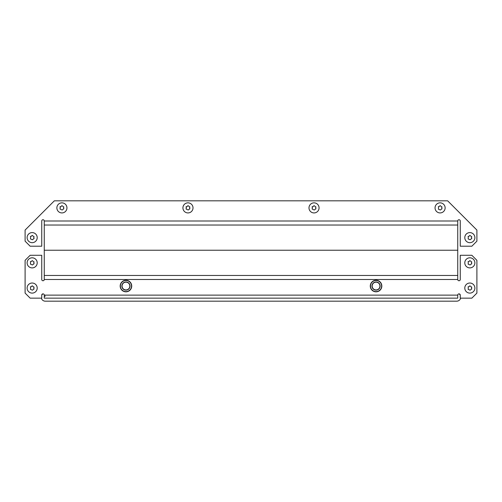 <?xml version="1.0" encoding="UTF-8"?>
<svg xmlns="http://www.w3.org/2000/svg" width="502" height="502" viewBox="0 0 502 502"><rect width="100%" height="100%" fill="white"/><g stroke="black" fill="none" stroke-linecap="round" stroke-linejoin="round"><path stroke-width="0.75" d="M41.741 295.182A4.035 4.035 0 0 1 42.915 293.865A1.261 1.261 0 0 0 41.741 295.12L41.741 298.144L30.145 298.144L25.1 293.105L25.1 260.331L30.145 255.286L41.741 255.286L41.741 279.488A1.261 1.261 0 0 0 43.003 280.75A1.261 1.261 0 0 0 44.264 279.488L44.264 275.454L457.736 275.454L457.736 279.488A1.261 1.261 0 0 0 458.997 280.75A1.261 1.261 0 0 0 460.259 279.488L460.259 255.286L471.855 255.286L476.9 260.331L476.9 293.105L471.855 298.144L460.259 298.144L460.259 295.12A1.261 1.261 0 0 0 459.085 293.865A4.035 4.035 0 0 1 460.259 295.182M30.584 287.91L30.459 286.774L31.507 286.623L32.159 285.795L34.123 287.232L33.69 288.06L34.123 288.895L32.423 290.181L30.459 289.347L30.584 288.211M457.736 220.999L44.264 220.999A1.261 1.261 0 0 0 43.003 219.738A1.261 1.261 0 0 0 41.741 220.999L41.741 246.212L30.145 246.212L25.1 241.167L25.1 230.073L54.348 200.825L447.652 200.825L476.9 230.073L476.9 241.167L471.855 246.212L460.259 246.212L460.259 220.999A1.261 1.261 0 0 0 458.997 219.738A1.261 1.261 0 0 0 457.736 220.999L457.736 225.034L44.264 225.034L44.264 220.999A1.261 1.261 0 0 0 43.003 219.738A1.261 1.261 0 0 0 41.741 220.999M30.584 237.484L30.459 236.354L31.507 236.204L32.159 235.369L34.123 236.806L33.69 237.641L34.123 238.469L32.423 239.755L30.459 238.921L30.584 237.791M30.584 262.697L30.459 261.561L31.507 261.41L32.159 260.582L34.123 262.019L33.69 262.847L34.123 263.682L32.423 264.968L30.459 264.134L30.584 263.004M60.34 207.734L59.945 207.056L60.209 206.604L60.993 206.604L61.909 205.619L63.873 207.056L63.44 207.884L63.873 208.719L62.173 210.005L60.209 209.171L59.945 208.719L60.34 208.041M186.399 207.734L186.004 207.056L186.267 206.604L187.051 206.604L187.968 205.619L189.938 207.056L189.499 207.884L189.938 208.719L188.231 210.005L186.267 209.171L186.004 208.719L186.399 208.041M468.266 287.91L468.14 286.774L469.188 286.623L469.841 285.795L471.805 287.232L471.372 288.06L471.805 288.895L470.104 290.181L468.14 289.347L468.266 288.211M468.266 262.697L468.14 261.561L469.188 261.41L469.841 260.582L471.805 262.019L471.372 262.847L471.805 263.682L470.104 264.968L468.14 264.134L468.266 263.004M468.266 237.484L468.14 236.354L469.188 236.204L469.841 235.369L471.805 236.806L471.372 237.641L471.805 238.469L470.104 239.755L468.14 238.921L468.266 237.791M438.516 207.734L438.39 206.604L439.175 206.604L440.091 205.619L442.055 207.056L441.622 207.884L442.055 208.719L440.354 210.005L438.39 209.171L438.516 208.041M312.457 207.734L312.062 207.056L312.326 206.604L313.116 206.604L314.032 205.619L315.996 207.056L315.563 207.884L315.996 208.719L314.29 210.005L312.326 209.171L312.062 208.719L312.457 208.041M460.259 295.12A1.261 1.261 0 0 0 458.997 293.858A1.261 1.261 0 0 0 457.736 295.12L457.736 298.144L44.264 298.144L44.264 295.12A1.261 1.261 0 0 0 43.003 293.858A1.261 1.261 0 0 0 41.741 295.12M44.264 279.488L457.736 279.488A1.261 1.261 0 0 0 458.997 280.75A1.261 1.261 0 0 0 460.259 279.488M457.736 275.454L44.264 275.454L44.264 250.241L457.736 250.241L457.736 275.454M41.365 298.144A4.035 4.035 0 0 0 45.268 301.175L456.732 301.175A4.035 4.035 0 0 0 460.635 298.144M45.268 296.13A1.01 1.01 0 0 0 44.264 297.14M370.275 286.046A5.773 5.773 0 0 1 376.054 280.273A5.773 5.773 0 0 1 381.827 286.046A5.773 5.773 0 0 0 376.054 280.273A5.773 5.773 0 0 0 370.275 286.046A5.773 5.773 0 0 0 376.054 291.819A5.773 5.773 0 0 0 381.827 286.046A5.773 5.773 0 0 1 376.054 291.819A5.773 5.773 0 0 1 370.275 286.046M379.932 286.046A3.884 3.884 0 0 0 376.054 282.162A3.884 3.884 0 0 0 372.17 286.046A3.884 3.884 0 0 0 376.054 289.93A3.884 3.884 0 0 0 379.932 286.046A3.884 3.884 0 0 0 376.054 282.162A3.884 3.884 0 0 0 372.17 286.046M120.173 286.046A5.773 5.773 0 0 1 125.946 280.273A5.773 5.773 0 0 1 131.725 286.046A5.773 5.773 0 0 0 125.946 280.273A5.773 5.773 0 0 0 120.173 286.046A5.773 5.773 0 0 0 125.946 291.819A5.773 5.773 0 0 0 131.725 286.046A5.773 5.773 0 0 1 125.946 291.819A5.773 5.773 0 0 1 120.173 286.046M129.83 286.046A3.884 3.884 0 0 0 125.946 282.162A3.884 3.884 0 0 0 122.068 286.046A3.884 3.884 0 0 0 125.946 289.93A3.884 3.884 0 0 0 129.83 286.046A3.884 3.884 0 0 0 125.946 282.162A3.884 3.884 0 0 0 122.068 286.046M27.114 288.06A5.045 5.045 0 0 0 32.159 293.105A5.045 5.045 0 0 0 37.204 288.06A5.045 5.045 0 0 0 32.159 283.021A5.045 5.045 0 0 0 27.114 288.06M44.264 225.034L457.736 225.034L457.736 250.241L44.264 250.241L44.264 225.034M56.87 207.884A5.045 5.045 0 0 0 61.909 212.93A5.045 5.045 0 0 0 66.954 207.884A5.045 5.045 0 0 0 61.909 202.846A5.045 5.045 0 0 0 56.87 207.884M182.929 207.884A5.045 5.045 0 0 0 187.968 212.93A5.045 5.045 0 0 0 193.013 207.884A5.045 5.045 0 0 0 187.968 202.846A5.045 5.045 0 0 0 182.929 207.884M27.114 237.641A5.045 5.045 0 0 0 32.159 242.679A5.045 5.045 0 0 0 37.204 237.641A5.045 5.045 0 0 0 32.159 232.595A5.045 5.045 0 0 0 27.114 237.641M27.114 262.847A5.045 5.045 0 0 0 32.159 267.892A5.045 5.045 0 0 0 37.204 262.847A5.045 5.045 0 0 0 32.159 257.808A5.045 5.045 0 0 0 27.114 262.847M464.796 288.06A5.045 5.045 0 0 0 469.841 293.105A5.045 5.045 0 0 0 474.886 288.06A5.045 5.045 0 0 0 469.841 283.021A5.045 5.045 0 0 0 464.796 288.06M464.796 262.847A5.045 5.045 0 0 0 469.841 267.892A5.045 5.045 0 0 0 474.886 262.847A5.045 5.045 0 0 0 469.841 257.808A5.045 5.045 0 0 0 464.796 262.847M464.796 237.641A5.045 5.045 0 0 0 469.841 242.679A5.045 5.045 0 0 0 474.886 237.641A5.045 5.045 0 0 0 469.841 232.595A5.045 5.045 0 0 0 464.796 237.641M435.046 207.884A5.045 5.045 0 0 0 440.091 212.93A5.045 5.045 0 0 0 445.136 207.884A5.045 5.045 0 0 0 440.091 202.846A5.045 5.045 0 0 0 435.046 207.884M308.987 207.884A5.045 5.045 0 0 0 314.032 212.93A5.045 5.045 0 0 0 319.071 207.884A5.045 5.045 0 0 0 314.032 202.846A5.045 5.045 0 0 0 308.987 207.884M44.264 295.12L457.736 295.12M381.627 286.046A5.572 5.572 0 0 0 376.054 280.474A5.572 5.572 0 0 0 370.482 286.046A5.572 5.572 0 0 0 376.054 291.618A5.572 5.572 0 0 0 381.627 286.046M371.969 286.046A4.085 4.085 0 0 1 376.054 281.961A4.085 4.085 0 0 1 380.133 286.046A4.085 4.085 0 0 1 376.054 290.131A4.085 4.085 0 0 1 371.969 286.046M131.518 286.046A5.572 5.572 0 0 0 125.946 280.474A5.572 5.572 0 0 0 120.373 286.046A5.572 5.572 0 0 0 125.946 291.618A5.572 5.572 0 0 0 131.518 286.046M121.867 286.046A4.085 4.085 0 0 1 125.946 281.961A4.085 4.085 0 0 1 130.031 286.046A4.085 4.085 0 0 1 125.946 290.131A4.085 4.085 0 0 1 121.867 286.046"/></g></svg>
